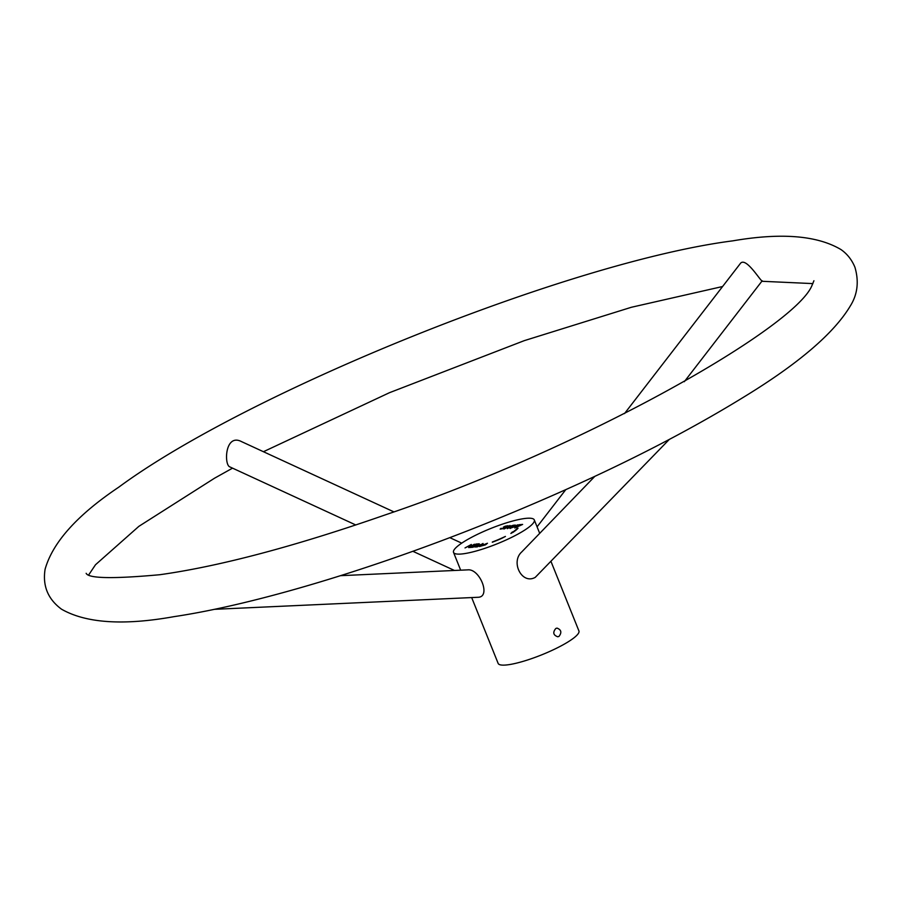 <?xml version="1.0" encoding="UTF-8"?>
<svg xmlns="http://www.w3.org/2000/svg" width="902" height="902" viewBox="0 0 902 902"><rect width="100%" height="100%" fill="white"/><g stroke="black" fill="none" stroke-linecap="round" stroke-linejoin="round"><path stroke-width="1.35" d="M492.3 542.237L492.368 541.989A25.56 4.882 -21.9 0 0 501.377 538.268L505.424 536.442L501.692 538.359A26.677 5.085 158.1 0 1 492.3 542.237M474.396 544.21L468.679 547.604L470.573 545.158L465.026 547.92L471.34 544.47L469.446 546.916L474.486 544.425M483.01 543.478L477.305 546.871L474.632 546.939L483.1 543.703M506.574 526.633L504.635 526.678L505.3 527.58L503.44 528.583L500.136 529.113L501.174 528.222L501.726 528.82L503.947 528.132L503.372 527.174L505.086 526.249L508.051 525.719L506.574 526.633M515.267 525.043C507.172 528.843 512.291 528.437 517.692 524.84L510.07 528.459L509.596 527.941L514.659 525.099L510.476 528.403M517.883 534.131A43.533 8.31 158.1 0 1 477 550.784A43.533 8.31 158.1 0 1 453.526 552.396A43.533 8.31 158.1 0 1 490.812 528.459A43.533 8.31 158.1 0 1 534.3 519.924A43.533 8.31 158.1 0 1 517.883 534.131M504.297 528.899L509.991 525.494L508.006 526.869L513.621 525.189L507.319 528.64L509.675 527.061L507.262 527.275L504.297 528.899M514.794 528.008L519.744 525.009L518.222 525.144L518.977 524.738L522.63 524.423L514.794 528.008M485.761 544.661L479.447 546.533L487.463 543.252L485.761 544.661M475.828 544.086L479.289 543.793L472.975 547.243L469.615 547.525L473.11 546.883L475.038 545.834L472.468 546.048L477.936 544.244L475.963 544.413M513.227 531.785A25.56 4.882 -21.9 0 0 517.015 528.504L518.019 528.177A26.677 5.085 158.1 0 1 514.061 531.594L510.87 533.465L512.381 531.977L513.385 532.18M555.812 628.48C552.588 632.392 553.242 635.166 557.763 636.778L558.992 636.406C561.957 632.516 561.303 629.743 557.019 628.108L555.812 628.48M594.801 476.391L521.728 551.945C510.385 562.081 521.931 584.924 535.258 577.359L669.228 439.5M551.077 561.664L578.915 630.926A43.533 8.31 158.1 0 1 562.498 645.133A43.533 8.31 158.1 0 1 521.627 661.786A43.533 8.31 158.1 0 1 498.141 663.398L471.678 597.575M214.36 609.324L478.477 597.259C491.015 596.436 479.638 568.508 467.8 569.861L467.631 569.872M479.695 545.282C476.155 545.935 475.399 546.353 477.44 546.522L479.785 545.518M475.816 546.995L477.53 546.747M485.141 544.707L486.528 543.59L480.405 546.184L485.231 544.943M684.314 381.693L762.213 280.781C761.66 283.172 745.638 255.39 740.147 263.779L624.488 413.601M512.618 532.575L512.381 531.977M393.847 511.851L241.544 441.619C225.06 433.039 223.888 464.553 229.739 466.853L355.794 524.975M539.7 533.364L534.3 519.924M460.674 570.188L453.526 552.396M503.248 527.422L503.891 529.012M504.252 527.005L504.894 528.583M537.073 526.836L565.746 489.685M461.723 543.139L449.782 537.637M454.461 570.47L412.845 551.28M467.8 569.861L340.516 575.679M86.152 573.311C88.486 578.509 113.032 578.971 159.801 574.721C219.705 566.298 294.638 546.42 384.624 515.11C584.812 447.685 796.522 326.874 812.15 285.032L813.92 280.748M812.894 283.6L761.84 281.277M722.592 286.52L631.411 307.266L524.299 340.64L389.472 392.697L263.429 451.71M232.536 468.149L214.541 478.207L138.874 526.34L95.488 564.765L88.87 574.653M850.315 305.958C857.565 294.402 859.099 281.48 854.916 267.206C851.804 259.731 847.147 253.857 840.968 249.561C817.178 235.433 781.109 232.536 732.762 240.857C570.335 261.681 248.027 391.705 118.816 487.136C77.29 514.997 52.722 542.361 45.1 569.218C42.45 585.826 47.93 599.153 61.528 609.2C86.062 623.226 123.63 625.695 174.199 616.618C253.8 604.735 369.967 569.974 484.284 524.186C586.255 483.156 672.881 440.717 744.127 396.846C798.597 363.562 834 333.266 850.315 305.958"/></g></svg>
